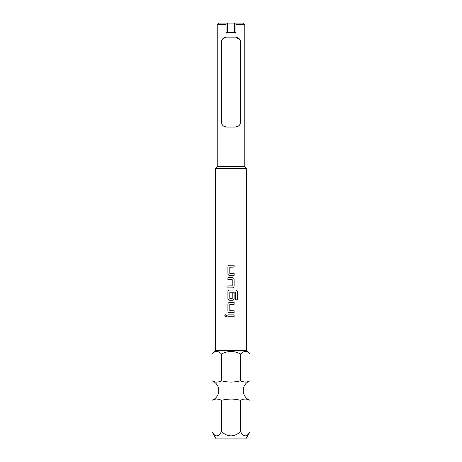 <?xml version="1.0" encoding="UTF-8"?>
<svg xmlns="http://www.w3.org/2000/svg" width="462" height="462" viewBox="0 0 462 462"><rect width="100%" height="100%" fill="white"/><g stroke="black" fill="none" stroke-linecap="round" stroke-linejoin="round"><path stroke-width="0.69" d="M225.791 314.622L224.699 315.806L225.791 316.99M226.911 315.806L225.779 314.622L224.682 315.806L225.779 316.99L226.911 315.806M250.058 431.623C246.87 437.271 243.693 437.271 240.529 431.623C234.176 437.271 227.824 437.271 221.471 431.623C218.283 437.271 215.113 437.271 211.942 431.623L216.147 438.9L245.853 438.9L250.058 431.623L250.058 400.335A10.395 10.395 0 0 1 250.058 380.792C246.91 382.49 243.734 382.49 240.529 380.792C234.136 382.49 227.783 382.49 221.471 380.792C218.324 382.49 215.148 382.49 211.942 380.792A10.395 10.395 0 0 1 211.942 400.335C215.09 398.637 218.266 398.637 221.471 400.335L219.531 399.584M242.845 352.165L240.529 354.007C234.182 350.675 227.83 350.675 221.471 354.007C218.324 350.675 215.148 350.675 211.942 354.007L215.407 350.543L246.593 350.543L250.058 354.007C246.904 350.675 243.728 350.675 240.529 354.007L240.529 380.792L242.469 381.543M242.92 381.704L245.293 382.149M231 382.149L235.198 381.791M214.766 381.843L216.707 382.149M219.08 399.422L216.707 398.977M231 398.977L226.415 399.393M247.234 399.284L245.293 398.977M244.773 166.551L246.593 168.37L215.407 168.37L217.227 166.551L244.773 166.551L244.773 24.659L235.938 24.659L235.938 23.1L243.214 23.1L244.773 24.659M238.779 125.814L235.418 127.05L226.582 127.05C223.487 126.831 221.754 125.098 221.385 121.853L221.385 42.331C221.691 39.31 223.25 37.589 226.062 37.162L226.062 24.659L217.227 24.659L217.227 166.551M235.938 32.456L226.062 32.456M235.938 36.042L226.062 36.042M235.418 127.05C238.513 126.831 240.246 125.098 240.615 121.853L240.615 42.331C240.304 39.305 238.744 37.584 235.938 37.162L239.98 39.836M226.062 37.133L235.938 37.133M229.683 265.188C228.609 265.292 228.02 265.887 227.922 266.967C228.014 265.887 228.603 265.292 229.678 265.188L234.113 265.188L234.113 267.094L229.805 267.227L229.805 273.4L234.113 273.527L234.113 275.439L229.678 275.439C228.603 275.329 228.014 274.74 227.916 273.654C228.02 274.74 228.609 275.335 229.683 275.439M227.916 266.967L227.916 273.654L227.916 266.967M234.113 286.07L234.113 279.383C234.009 278.303 233.425 277.708 232.346 277.604L227.916 277.604L227.916 279.51L232.219 279.637L232.219 285.816L227.916 285.943L227.916 287.855L232.346 287.855C233.425 287.745 234.009 287.15 234.113 286.07L234.101 279.383C234.003 278.303 233.414 277.708 232.346 277.604M237.318 299.821L237.318 291.799C237.231 290.719 236.677 290.124 235.655 290.015L229.678 290.015C228.603 290.124 228.014 290.719 227.916 291.799L227.916 298.487C228.014 299.567 228.603 300.161 229.678 300.271L232.346 300.271C233.425 300.161 234.009 299.567 234.113 298.487L234.113 293.012L232.219 293.012L232.219 298.44L229.805 298.44L229.805 292.261L235.406 292.134L235.533 299.821L237.318 299.821M229.683 302.431C228.609 302.541 228.02 303.13 227.922 304.215C228.014 303.136 228.603 302.541 229.678 302.431L234.113 302.431L234.113 304.343L229.805 304.47L229.805 310.649L234.113 310.776L234.113 312.682L229.678 312.682C228.603 312.578 228.014 311.983 227.916 310.903C228.02 311.983 228.609 312.578 229.683 312.682M227.916 304.215L227.916 310.903L227.916 304.215M227.916 314.847L234.113 314.847L234.113 316.759L227.916 316.759L227.916 314.847L227.922 316.759M246.593 350.543L246.593 168.37M215.407 350.543L215.407 168.37M226.582 127.05L223.325 125.901M222.857 125.473L222.326 124.832M222.592 38.999L226.062 37.162M217.227 24.659L218.786 23.1L235.938 23.1M234.575 23.1L234.575 32.456M227.425 23.1L227.425 32.456M235.938 37.162L235.938 24.659M226.062 23.1L226.062 24.659M245.38 351.455L245.917 351.501M216.799 351.455L219.132 352.148M211.942 431.623L211.942 400.335M240.529 431.623L240.529 400.335C243.676 398.637 246.852 398.637 250.058 400.335M221.471 431.623L221.471 400.335C227.841 398.642 234.194 398.642 240.529 400.335M221.471 380.792L221.471 354.007M211.942 380.792L211.942 354.007M250.058 380.792L250.058 354.007M234.101 316.759L234.101 314.847M234.101 304.343L234.101 302.431M234.101 312.682L234.101 310.776M235.533 299.821L237.301 299.821L237.301 291.799C237.214 290.714 236.66 290.124 235.637 290.015M229.683 290.015C228.609 290.124 228.02 290.719 227.922 291.799L227.922 298.487C228.02 299.572 228.609 300.161 229.683 300.271M232.346 300.271C233.414 300.161 234.003 299.567 234.101 298.487L234.101 293.012L232.219 293.012M227.922 277.604L227.922 279.51M227.922 285.943L227.922 287.855M232.346 287.855C233.414 287.751 234.003 287.156 234.101 286.07M234.101 267.094L234.101 265.188M234.101 275.439L234.101 273.527"/></g></svg>
